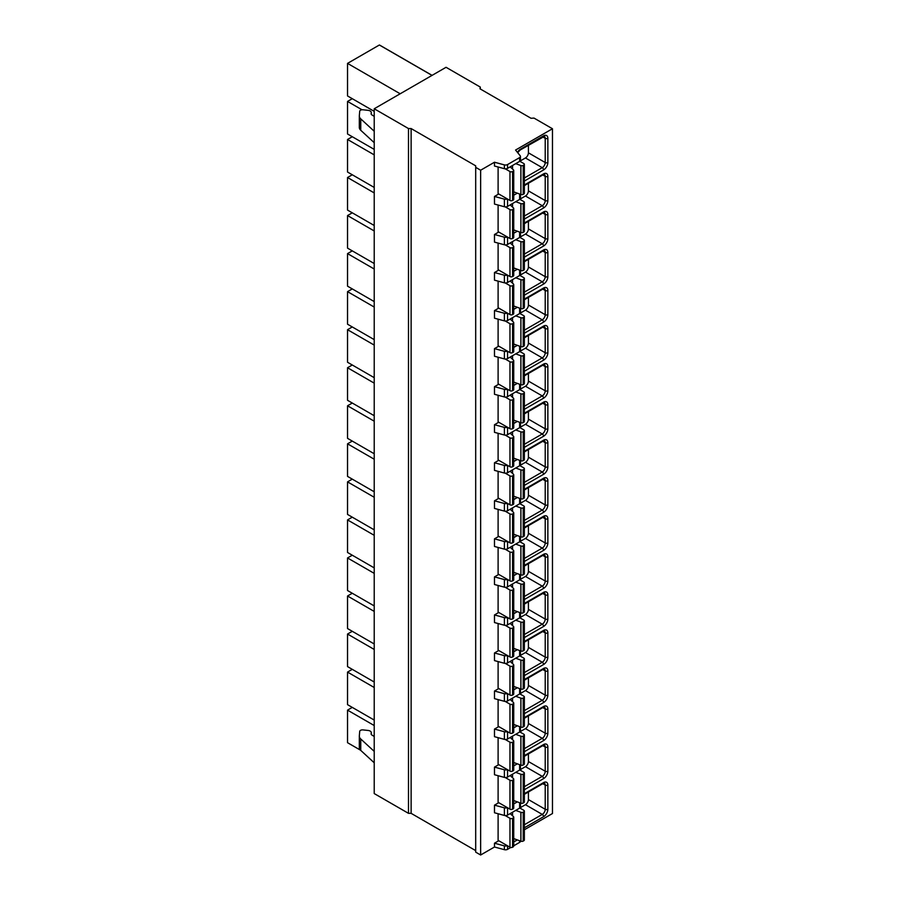 <?xml version="1.0" encoding="UTF-8"?>
<svg xmlns="http://www.w3.org/2000/svg" width="900" height="900" viewBox="0 0 900 900"><rect width="100%" height="100%" fill="white"/><g stroke="black" fill="none" stroke-linecap="round" stroke-linejoin="round"><path stroke-width="1.35" d="M480.308 88.987L480.308 87.086L446.051 67.297L374.22 108.765L374.22 793.564L408.488 813.341L411.12 813.341L475.695 850.624M374.22 108.765L408.488 128.554L411.12 128.554L475.695 165.836L475.695 852.143L480.645 855L494.483 847.012L504.394 849.679A2.801 1.609 0 0 0 507.544 849.352L510.795 847.485M513.731 845.786L519.626 842.377A2.801 1.609 0 0 0 520.447 841.241L520.447 841.061M524.351 829.766L552.465 813.533L552.465 128.745L534.015 118.091L531.045 118.282L479.981 88.796L480.308 87.086M494.483 847.012L494.483 843.21L498.757 840.735M480.645 855L480.645 170.213L494.483 162.225L504.394 164.891A2.801 1.609 0 0 0 507.544 164.565L519.626 157.59A2.801 1.609 0 0 0 520.447 156.454A2.801 1.609 0 0 0 520.189 155.768L515.565 150.041L552.465 128.745M520.447 156.454L520.447 160.256A2.801 1.609 0 0 1 519.626 161.393L507.544 168.368A2.801 1.609 0 0 1 504.394 168.694L494.483 166.028L494.483 162.225M520.447 764.966L520.447 768.96A2.801 1.609 0 0 1 519.626 770.096L507.544 777.071A2.801 1.609 0 0 1 504.394 777.398L494.483 774.731L494.483 767.115L498.757 764.651M520.447 726.93L520.447 730.913A2.801 1.609 0 0 1 519.626 732.06L507.544 739.035A2.801 1.609 0 0 1 504.394 739.35L494.483 736.684L494.483 729.079L498.757 726.604M520.447 688.883L520.447 692.865A2.801 1.609 0 0 1 519.626 694.012L507.544 700.988A2.801 1.609 0 0 1 504.394 701.303L494.483 698.636L494.483 691.031L498.757 688.556M520.447 650.835L520.447 654.829A2.801 1.609 0 0 1 519.626 655.965L507.544 662.94A2.801 1.609 0 0 1 504.394 663.266L494.483 660.6L494.483 652.984L498.757 650.509M520.447 612.799L520.447 616.781A2.801 1.609 0 0 1 519.626 617.918L507.544 624.904A2.801 1.609 0 0 1 504.394 625.219L494.483 622.553L494.483 614.947L498.757 612.472M520.447 574.751L520.447 578.734A2.801 1.609 0 0 1 519.626 579.881L507.544 586.856A2.801 1.609 0 0 1 504.394 587.171L494.483 584.505L494.483 576.9L498.757 574.425M520.447 536.704L520.447 540.697A2.801 1.609 0 0 1 519.626 541.834L507.544 548.809A2.801 1.609 0 0 1 504.394 549.135L494.483 546.469L494.483 538.852L498.757 536.377M520.447 498.668L520.447 502.65A2.801 1.609 0 0 1 519.626 503.786L507.544 510.761A2.801 1.609 0 0 1 504.394 511.088L494.483 508.421L494.483 500.816L498.757 498.341M520.447 460.62L520.447 464.603A2.801 1.609 0 0 1 519.626 465.75L507.544 472.725A2.801 1.609 0 0 1 504.394 473.04L494.483 470.374L494.483 462.769L498.757 460.294M520.447 422.572L520.447 426.566A2.801 1.609 0 0 1 519.626 427.702L507.544 434.678A2.801 1.609 0 0 1 504.394 435.004L494.483 432.338L494.483 424.721L498.757 422.246M520.447 384.536L520.447 388.519A2.801 1.609 0 0 1 519.626 389.655L507.544 396.63A2.801 1.609 0 0 1 504.394 396.956L494.483 394.29L494.483 386.674L498.757 384.21M520.447 346.489L520.447 350.471A2.801 1.609 0 0 1 519.626 351.619L507.544 358.594A2.801 1.609 0 0 1 504.394 358.909L494.483 356.243L494.483 348.637L498.757 346.162M520.447 308.441L520.447 312.435A2.801 1.609 0 0 1 519.626 313.571L507.544 320.546A2.801 1.609 0 0 1 504.394 320.873L494.483 318.195L494.483 310.59L498.757 308.115M520.447 270.394L520.447 274.387A2.801 1.609 0 0 1 519.626 275.524L507.544 282.499A2.801 1.609 0 0 1 504.394 282.825L494.483 280.159L494.483 272.543L498.757 270.079M520.447 232.357L520.447 236.34A2.801 1.609 0 0 1 519.626 237.487L507.544 244.463A2.801 1.609 0 0 1 504.394 244.778L494.483 242.111L494.483 234.506L498.757 232.031M520.447 194.31L520.447 198.304A2.801 1.609 0 0 1 519.626 199.44L507.544 206.415A2.801 1.609 0 0 1 504.394 206.741L494.483 204.064L494.483 196.459L498.757 193.984M505.271 168.84L509.963 171.54L509.963 200.453L498.105 193.601L498.105 166.995M505.271 206.876L509.963 209.588L509.963 238.5L498.105 231.649L498.105 205.042M505.271 244.924L509.963 247.624L509.963 276.548L498.105 269.696L498.105 243.09M505.271 282.971L509.963 285.671L509.963 314.584L498.105 307.744L498.105 281.137M505.271 321.007L509.963 323.719L509.963 352.631L498.105 345.78L498.105 319.174M505.271 359.055L509.963 361.755L509.963 390.679L498.105 383.827L498.105 357.221M505.271 397.103L509.963 399.803L509.963 428.715L498.105 421.875L498.105 395.269M505.271 435.139L509.963 437.85L509.963 466.762L498.105 459.911L498.105 433.305M505.271 473.186L509.963 475.897L509.963 504.81L498.105 497.959L498.105 471.353M505.271 511.234L509.963 513.934L509.963 542.846L498.105 536.006L498.105 509.4M505.271 549.27L509.963 551.981L509.963 580.894L498.105 574.043L498.105 547.436M505.271 587.317L509.963 590.029L509.963 618.941L498.105 612.09L498.105 585.484M505.271 625.365L509.963 628.065L509.963 656.977L498.105 650.137L498.105 623.531M505.271 663.401L509.963 666.113L509.963 695.025L498.105 688.174L498.105 661.567M505.271 701.449L509.963 704.16L509.963 733.072L498.105 726.221L498.105 699.615M505.271 739.496L509.963 742.196L509.963 771.109L498.105 764.269L498.105 737.663M505.271 777.533L509.963 780.244L509.963 809.156L498.105 802.305L498.105 775.699M520.447 803.014L520.447 806.996A2.801 1.609 0 0 1 519.626 808.144L507.544 815.119A2.801 1.609 0 0 1 504.394 815.434L494.483 812.768L494.483 805.163L498.757 802.688M505.271 815.58L509.963 818.291L509.963 847.204L498.105 840.352L498.105 813.746M494.483 196.459L504.394 199.125A2.801 1.609 0 0 0 507.319 198.922M494.483 234.506L504.394 237.172A2.801 1.609 0 0 0 507.319 236.97M494.483 272.543L504.394 275.22A2.801 1.609 0 0 0 507.319 275.017M494.483 310.59L504.394 313.256A2.801 1.609 0 0 0 507.319 313.054M494.483 348.637L504.394 351.304A2.801 1.609 0 0 0 507.319 351.101M494.483 386.674L504.394 389.351A2.801 1.609 0 0 0 507.319 389.149M494.483 424.721L504.394 427.387A2.801 1.609 0 0 0 507.319 427.185M494.483 462.769L504.394 465.435A2.801 1.609 0 0 0 507.319 465.233M494.483 500.816L504.394 503.483A2.801 1.609 0 0 0 507.319 503.28M494.483 538.852L504.394 541.519A2.801 1.609 0 0 0 507.319 541.316M494.483 576.9L504.394 579.566A2.801 1.609 0 0 0 507.319 579.364M494.483 614.947L504.394 617.614A2.801 1.609 0 0 0 507.319 617.411M494.483 652.984L504.394 655.65A2.801 1.609 0 0 0 507.319 655.447M494.483 691.031L504.394 693.697A2.801 1.609 0 0 0 507.319 693.495M494.483 729.079L504.394 731.745A2.801 1.609 0 0 0 507.319 731.543M494.483 767.115L504.394 769.781A2.801 1.609 0 0 0 507.319 769.59M494.483 805.163L504.394 807.829A2.801 1.609 0 0 0 507.319 807.626M494.483 843.21L504.394 845.876A2.801 1.609 0 0 0 507.319 845.674M475.695 167.355L480.645 170.213M513.731 195.232L517.32 193.162M513.731 233.28L517.32 231.21M513.731 271.316L517.32 269.246M513.731 309.364L517.32 307.294M513.731 347.411L517.32 345.341M513.731 385.447L517.32 383.377M513.731 423.495L517.32 421.425M513.731 461.543L517.32 459.473M513.731 499.59L517.32 497.509M513.731 537.626L517.32 535.556M513.731 575.674L517.32 573.604M513.731 613.721L517.32 611.651M513.731 651.758L517.32 649.688M513.731 689.805L517.32 687.735M513.731 727.852L517.32 725.783M513.731 765.889L517.32 763.819M513.731 803.936L517.32 801.866M513.731 841.984L517.32 839.914M411.12 813.341L411.12 128.554M408.488 813.341L408.488 128.554M515.711 163.654L520.898 165.566A1.867 1.08 0 0 0 523.215 165.409L523.8 165.071A1.867 1.08 0 0 0 524.351 164.317A1.867 1.08 0 0 0 523.8 163.553L519.84 161.257M509.963 171.54A1.867 1.08 0 0 0 512.595 171.54L513.191 171.203A1.867 1.08 0 0 0 513.731 170.438A1.867 1.08 0 0 0 513.439 169.864L510.142 166.871M509.963 200.453A1.867 1.08 0 0 0 512.595 200.453L513.191 200.115A1.867 1.08 0 0 0 513.731 199.35L513.731 170.438M513.731 191.846L520.898 194.479A1.867 1.08 0 0 0 523.215 194.333L523.8 193.984A1.867 1.08 0 0 0 524.351 193.23L524.351 164.317M520.065 161.066L525.454 157.961A4.196 2.419 120 0 0 528.413 152.82L528.413 145.237M515.711 201.701L520.898 203.602A1.867 1.08 0 0 0 523.215 203.456L523.8 203.119A1.867 1.08 0 0 0 524.351 202.354A1.867 1.08 0 0 0 523.8 201.6L519.84 199.305M509.963 209.588A1.867 1.08 0 0 0 512.595 209.588L513.191 209.239A1.867 1.08 0 0 0 513.731 208.485A1.867 1.08 0 0 0 513.439 207.9L510.142 204.919M509.963 238.5A1.867 1.08 0 0 0 512.595 238.5L513.191 238.162A1.867 1.08 0 0 0 513.731 237.398L513.731 208.485M513.731 229.894L520.898 232.515A1.867 1.08 0 0 0 523.215 232.369L523.8 232.031A1.867 1.08 0 0 0 524.351 231.266L524.351 202.354M520.065 199.114L525.454 196.009A4.196 2.419 120 0 0 528.413 190.868L528.413 183.285M515.711 239.749L520.898 241.65A1.867 1.08 0 0 0 523.215 241.504L523.8 241.166A1.867 1.08 0 0 0 524.351 240.401A1.867 1.08 0 0 0 523.8 239.636L519.84 237.352M509.963 247.624A1.867 1.08 0 0 0 512.595 247.624L513.191 247.286A1.867 1.08 0 0 0 513.731 246.532A1.867 1.08 0 0 0 513.439 245.947L510.142 242.955M509.963 276.548A1.867 1.08 0 0 0 512.595 276.548L513.191 276.199A1.867 1.08 0 0 0 513.731 275.445L513.731 246.532M513.731 267.93L520.898 270.562A1.867 1.08 0 0 0 523.215 270.416L523.8 270.079A1.867 1.08 0 0 0 524.351 269.314L524.351 240.401M520.065 237.15L525.454 234.045A4.196 2.419 120 0 0 528.413 228.915L528.413 221.321M515.711 277.785L520.898 279.697A1.867 1.08 0 0 0 523.215 279.551L523.8 279.202A1.867 1.08 0 0 0 524.351 278.449A1.867 1.08 0 0 0 523.8 277.684L519.84 275.389M509.963 285.671A1.867 1.08 0 0 0 512.595 285.671L513.191 285.334A1.867 1.08 0 0 0 513.731 284.569A1.867 1.08 0 0 0 513.439 283.995L510.142 281.002M509.963 314.584A1.867 1.08 0 0 0 512.595 314.584L513.191 314.246A1.867 1.08 0 0 0 513.731 313.481L513.731 284.569M513.731 305.978L520.898 308.61A1.867 1.08 0 0 0 523.215 308.464L523.8 308.115A1.867 1.08 0 0 0 524.351 307.361L524.351 278.449M520.065 275.197L525.454 272.093A4.196 2.419 120 0 0 528.413 266.951L528.413 259.369M515.711 315.832L520.898 317.734A1.867 1.08 0 0 0 523.215 317.588L523.8 317.25A1.867 1.08 0 0 0 524.351 316.485A1.867 1.08 0 0 0 523.8 315.731L519.84 313.436M509.963 323.719A1.867 1.08 0 0 0 512.595 323.719L513.191 323.381A1.867 1.08 0 0 0 513.731 322.616A1.867 1.08 0 0 0 513.439 322.043L510.142 319.05M509.963 352.631A1.867 1.08 0 0 0 512.595 352.631L513.191 352.294A1.867 1.08 0 0 0 513.731 351.529L513.731 322.616M513.731 344.025L520.898 346.646A1.867 1.08 0 0 0 523.215 346.5L523.8 346.162A1.867 1.08 0 0 0 524.351 345.397L524.351 316.485M520.065 313.245L525.454 310.14A4.196 2.419 120 0 0 528.413 304.999L528.413 297.416M515.711 353.88L520.898 355.781A1.867 1.08 0 0 0 523.215 355.635L523.8 355.298A1.867 1.08 0 0 0 524.351 354.532A1.867 1.08 0 0 0 523.8 353.767L519.84 351.484M509.963 361.755A1.867 1.08 0 0 0 512.595 361.755L513.191 361.418A1.867 1.08 0 0 0 513.731 360.664A1.867 1.08 0 0 0 513.439 360.079L510.142 357.086M509.963 390.679A1.867 1.08 0 0 0 512.595 390.679L513.191 390.33A1.867 1.08 0 0 0 513.731 389.576L513.731 360.664M513.731 382.061L520.898 384.694A1.867 1.08 0 0 0 523.215 384.548L523.8 384.21A1.867 1.08 0 0 0 524.351 383.445L524.351 354.532M520.065 351.281L525.454 348.176A4.196 2.419 120 0 0 528.413 343.046L528.413 335.452M515.711 391.916L520.898 393.829A1.867 1.08 0 0 0 523.215 393.683L523.8 393.334A1.867 1.08 0 0 0 524.351 392.58A1.867 1.08 0 0 0 523.8 391.815L519.84 389.531M509.963 399.803A1.867 1.08 0 0 0 512.595 399.803L513.191 399.465A1.867 1.08 0 0 0 513.731 398.7A1.867 1.08 0 0 0 513.439 398.126L510.142 395.134M509.963 428.715A1.867 1.08 0 0 0 512.595 428.715L513.191 428.377A1.867 1.08 0 0 0 513.731 427.613L513.731 398.7M513.731 420.109L520.898 422.741A1.867 1.08 0 0 0 523.215 422.595L523.8 422.246A1.867 1.08 0 0 0 524.351 421.493L524.351 392.58M520.065 389.329L525.454 386.224A4.196 2.419 120 0 0 528.413 381.082L528.413 373.5M515.711 429.964L520.898 431.865A1.867 1.08 0 0 0 523.215 431.719L523.8 431.381A1.867 1.08 0 0 0 524.351 430.616A1.867 1.08 0 0 0 523.8 429.863L519.84 427.567M509.963 437.85A1.867 1.08 0 0 0 512.595 437.85L513.191 437.512A1.867 1.08 0 0 0 513.731 436.748A1.867 1.08 0 0 0 513.439 436.174L510.142 433.181M509.963 466.762A1.867 1.08 0 0 0 512.595 466.762L513.191 466.425A1.867 1.08 0 0 0 513.731 465.66L513.731 436.748M513.731 458.156L520.898 460.777A1.867 1.08 0 0 0 523.215 460.631L523.8 460.294A1.867 1.08 0 0 0 524.351 459.529L524.351 430.616M520.065 427.376L525.454 424.271A4.196 2.419 120 0 0 528.413 419.13L528.413 411.548M515.711 468.011L520.898 469.912A1.867 1.08 0 0 0 523.215 469.766L523.8 469.429A1.867 1.08 0 0 0 524.351 468.664A1.867 1.08 0 0 0 523.8 467.899L519.84 465.615M509.963 475.897A1.867 1.08 0 0 0 512.595 475.897L513.191 475.549A1.867 1.08 0 0 0 513.731 474.795A1.867 1.08 0 0 0 513.439 474.21L510.142 471.218M509.963 504.81A1.867 1.08 0 0 0 512.595 504.81L513.191 504.461A1.867 1.08 0 0 0 513.731 503.707L513.731 474.795M513.731 496.192L520.898 498.825A1.867 1.08 0 0 0 523.215 498.679L523.8 498.341A1.867 1.08 0 0 0 524.351 497.576L524.351 468.664M520.065 465.412L525.454 462.308A4.196 2.419 120 0 0 528.413 457.178L528.413 449.584M515.711 506.048L520.898 507.96A1.867 1.08 0 0 0 523.215 507.814L523.8 507.465A1.867 1.08 0 0 0 524.351 506.711A1.867 1.08 0 0 0 523.8 505.946L519.84 503.662M509.963 513.934A1.867 1.08 0 0 0 512.595 513.934L513.191 513.596A1.867 1.08 0 0 0 513.731 512.831A1.867 1.08 0 0 0 513.439 512.257L510.142 509.265M509.963 542.846A1.867 1.08 0 0 0 512.595 542.846L513.191 542.509A1.867 1.08 0 0 0 513.731 541.744L513.731 512.831M513.731 534.24L520.898 536.873A1.867 1.08 0 0 0 523.215 536.726L523.8 536.377A1.867 1.08 0 0 0 524.351 535.624L524.351 506.711M520.065 503.46L525.454 500.355A4.196 2.419 120 0 0 528.413 495.214L528.413 487.631M515.711 544.095L520.898 545.996A1.867 1.08 0 0 0 523.215 545.85L523.8 545.512A1.867 1.08 0 0 0 524.351 544.748A1.867 1.08 0 0 0 523.8 543.994L519.84 541.699M509.963 551.981A1.867 1.08 0 0 0 512.595 551.981L513.191 551.644A1.867 1.08 0 0 0 513.731 550.879A1.867 1.08 0 0 0 513.439 550.305L510.142 547.312M509.963 580.894A1.867 1.08 0 0 0 512.595 580.894L513.191 580.556A1.867 1.08 0 0 0 513.731 579.791L513.731 550.879M513.731 572.288L520.898 574.909A1.867 1.08 0 0 0 523.215 574.762L523.8 574.425A1.867 1.08 0 0 0 524.351 573.66L524.351 544.748M520.065 541.507L525.454 538.403A4.196 2.419 120 0 0 528.413 533.261L528.413 525.679M515.711 582.143L520.898 584.044A1.867 1.08 0 0 0 523.215 583.898L523.8 583.56A1.867 1.08 0 0 0 524.351 582.795A1.867 1.08 0 0 0 523.8 582.03L519.84 579.746M509.963 590.029A1.867 1.08 0 0 0 512.595 590.029L513.191 589.68A1.867 1.08 0 0 0 513.731 588.926A1.867 1.08 0 0 0 513.439 588.341L510.142 585.349M509.963 618.941A1.867 1.08 0 0 0 512.595 618.941L513.191 618.592A1.867 1.08 0 0 0 513.731 617.839L513.731 588.926M513.731 610.324L520.898 612.956A1.867 1.08 0 0 0 523.215 612.81L523.8 612.472A1.867 1.08 0 0 0 524.351 611.707L524.351 582.795M520.065 579.555L525.454 576.439A4.196 2.419 120 0 0 528.413 571.309L528.413 563.715M515.711 620.19L520.898 622.091A1.867 1.08 0 0 0 523.215 621.945L523.8 621.596A1.867 1.08 0 0 0 524.351 620.842A1.867 1.08 0 0 0 523.8 620.077L519.84 617.794M509.963 628.065A1.867 1.08 0 0 0 512.595 628.065L513.191 627.727A1.867 1.08 0 0 0 513.731 626.962A1.867 1.08 0 0 0 513.439 626.389L510.142 623.396M509.963 656.977A1.867 1.08 0 0 0 512.595 656.977L513.191 656.64A1.867 1.08 0 0 0 513.731 655.875L513.731 626.962M513.731 648.371L520.898 651.004A1.867 1.08 0 0 0 523.215 650.857L523.8 650.509A1.867 1.08 0 0 0 524.351 649.755L524.351 620.842M520.065 617.591L525.454 614.486A4.196 2.419 120 0 0 528.413 609.356L528.413 601.762M515.711 658.226L520.898 660.127A1.867 1.08 0 0 0 523.215 659.981L523.8 659.644A1.867 1.08 0 0 0 524.351 658.879A1.867 1.08 0 0 0 523.8 658.125L519.84 655.83M509.963 666.113A1.867 1.08 0 0 0 512.595 666.113L513.191 665.775A1.867 1.08 0 0 0 513.731 665.01A1.867 1.08 0 0 0 513.439 664.436L510.142 661.444M509.963 695.025A1.867 1.08 0 0 0 512.595 695.025L513.191 694.688A1.867 1.08 0 0 0 513.731 693.923L513.731 665.01M513.731 686.419L520.898 689.051A1.867 1.08 0 0 0 523.215 688.894L523.8 688.556A1.867 1.08 0 0 0 524.351 687.803L524.351 658.879M520.065 655.639L525.454 652.534A4.196 2.419 120 0 0 528.413 647.393L528.413 639.81M515.711 696.274L520.898 698.175A1.867 1.08 0 0 0 523.215 698.029L523.8 697.691A1.867 1.08 0 0 0 524.351 696.926A1.867 1.08 0 0 0 523.8 696.161L519.84 693.877M509.963 704.16A1.867 1.08 0 0 0 512.595 704.16L513.191 703.811A1.867 1.08 0 0 0 513.731 703.058A1.867 1.08 0 0 0 513.439 702.472L510.142 699.48M509.963 733.072A1.867 1.08 0 0 0 512.595 733.072L513.191 732.724A1.867 1.08 0 0 0 513.731 731.97L513.731 703.058M513.731 724.455L520.898 727.087A1.867 1.08 0 0 0 523.215 726.941L523.8 726.604A1.867 1.08 0 0 0 524.351 725.839L524.351 696.926M520.065 693.686L525.454 690.57A4.196 2.419 120 0 0 528.413 685.44L528.413 677.846M515.711 734.321L520.898 736.222A1.867 1.08 0 0 0 523.215 736.076L523.8 735.727A1.867 1.08 0 0 0 524.351 734.974A1.867 1.08 0 0 0 523.8 734.209L519.84 731.925M509.963 742.196A1.867 1.08 0 0 0 512.595 742.196L513.191 741.859A1.867 1.08 0 0 0 513.731 741.094A1.867 1.08 0 0 0 513.439 740.52L510.142 737.528M509.963 771.109A1.867 1.08 0 0 0 512.595 771.109L513.191 770.771A1.867 1.08 0 0 0 513.731 770.006L513.731 741.094M513.731 762.502L520.898 765.135A1.867 1.08 0 0 0 523.215 764.989L523.8 764.651A1.867 1.08 0 0 0 524.351 763.886L524.351 734.974M520.065 731.722L525.454 728.617A4.196 2.419 120 0 0 528.413 723.488L528.413 715.894M515.711 772.357L520.898 774.259A1.867 1.08 0 0 0 523.215 774.113L523.8 773.775A1.867 1.08 0 0 0 524.351 773.01A1.867 1.08 0 0 0 523.8 772.256L519.84 769.961M509.963 780.244A1.867 1.08 0 0 0 512.595 780.244L513.191 779.906A1.867 1.08 0 0 0 513.731 779.141A1.867 1.08 0 0 0 513.439 778.567L510.142 775.575M509.963 809.156A1.867 1.08 0 0 0 512.595 809.156L513.191 808.819A1.867 1.08 0 0 0 513.731 808.054L513.731 779.141M513.731 800.55L520.898 803.183A1.867 1.08 0 0 0 523.215 803.025L523.8 802.688A1.867 1.08 0 0 0 524.351 801.934L524.351 773.01M520.065 769.77L525.454 766.665A4.196 2.419 120 0 0 528.413 761.524L528.413 753.941M515.711 810.405L520.898 812.306A1.867 1.08 0 0 0 523.215 812.16L523.8 811.822A1.867 1.08 0 0 0 524.351 811.058A1.867 1.08 0 0 0 523.8 810.304L519.84 808.009M509.963 818.291A1.867 1.08 0 0 0 512.595 818.291L513.191 817.942A1.867 1.08 0 0 0 513.731 817.189A1.867 1.08 0 0 0 513.439 816.604L510.142 813.611M509.963 847.204A1.867 1.08 0 0 0 512.595 847.204L513.191 846.855A1.867 1.08 0 0 0 513.731 846.101L513.731 817.189M513.731 838.586L520.898 841.219A1.867 1.08 0 0 0 523.215 841.072L523.8 840.735A1.867 1.08 0 0 0 524.351 839.97L524.351 811.058M520.065 807.817L525.454 804.701A4.196 2.419 120 0 0 528.413 799.571L528.413 791.989M360.562 750.217L347.535 742.691L347.535 710.134L374.22 725.535M374.22 687.499L347.535 672.086L347.535 704.655L374.22 720.056M374.22 649.451L347.535 634.039L347.535 666.607L374.22 682.02M374.22 611.404L347.535 596.002L347.535 628.56L374.22 643.972M374.22 573.368L347.535 557.955L347.535 590.524L374.22 605.925M374.22 535.32L347.535 519.908L347.535 552.476L374.22 567.889M374.22 497.272L347.535 481.871L347.535 514.429L374.22 529.841M374.22 459.225L347.535 443.824L347.535 476.392L374.22 491.794M374.22 421.189L347.535 405.776L347.535 438.345L374.22 453.757M374.22 383.141L347.535 367.74L347.535 400.298L374.22 415.71M374.22 345.094L347.535 329.692L347.535 362.261L374.22 377.662M374.22 307.058L347.535 291.645L347.535 324.214L374.22 339.615M374.22 269.01L347.535 253.609L347.535 286.166L374.22 301.579M374.22 230.963L347.535 215.561L347.535 248.13L374.22 263.531M374.22 192.926L347.535 177.514L347.535 210.083L374.22 225.484M374.22 154.879L347.535 139.466L347.535 172.035L374.22 187.447M362.025 109.789L347.535 101.43L347.535 133.987L374.22 149.4M400.185 93.78L347.535 63.383L347.535 95.951L374.22 111.353M347.535 710.134L352.282 707.389M347.535 672.086L352.282 669.352M347.535 634.039L352.282 631.305M347.535 596.002L352.282 593.258M347.535 557.955L352.282 555.21M347.535 519.908L352.282 517.174M347.535 481.871L352.282 479.126M347.535 443.824L352.282 441.079M347.535 405.776L352.282 403.043M347.535 367.74L352.282 364.995M347.535 329.692L352.282 326.947M347.535 291.645L352.282 288.911M347.535 253.609L352.282 250.864M347.535 215.561L352.282 212.816M347.535 177.514L352.282 174.78M347.535 139.466L352.282 136.733M347.535 101.43L352.282 98.685M347.535 63.383L379.373 45L432.022 75.397M379.373 45A26.561 15.334 -60 0 1 380.25 45.439L432.079 75.364M374.22 116.347L371.891 114.919A2.801 1.609 180 0 1 371.137 113.816A2.801 1.609 180 0 1 371.149 113.692L371.272 112.725A3.915 2.261 0 0 0 371.284 112.556A3.915 2.261 0 0 0 368.077 110.34L363.015 109.789A2.801 1.609 0 0 0 359.707 111.308L359.336 115.751A9.315 5.378 0 0 0 359.325 116.01A9.315 5.378 0 0 0 360.754 118.879L374.22 131.254M359.336 127.17A9.315 5.378 0 0 0 359.325 127.429A9.315 5.378 0 0 0 360.754 130.286L374.22 142.672M374.22 762.784L360.754 750.398A9.315 5.378 180 0 1 359.325 747.54A9.315 5.378 180 0 1 359.336 747.281M374.22 751.376L360.754 738.99A9.315 5.378 180 0 1 359.325 736.133A9.315 5.378 180 0 1 359.336 735.874L359.707 731.419A2.801 1.609 180 0 1 363.015 729.911L368.077 730.451A3.915 2.261 180 0 1 371.284 732.679A3.915 2.261 180 0 1 371.272 732.836L371.149 733.815A2.801 1.609 0 0 0 371.137 733.928A2.801 1.609 0 0 0 371.891 735.03L374.22 736.47M517.466 152.393A6.053 3.499 -60 0 1 520.504 149.175L543.566 135.855A6.053 3.499 -60 0 1 547.852 138.33L547.852 162.529A6.053 3.499 -60 0 1 543.566 169.942L524.351 181.046M524.351 184.995L543.566 173.903A6.053 3.499 -60 0 1 547.852 176.377L547.852 200.565A6.053 3.499 -60 0 1 543.566 207.99L524.351 219.083M524.351 223.042L543.566 211.939A6.053 3.499 -60 0 1 547.852 214.414L547.852 238.612A6.053 3.499 -60 0 1 543.566 246.026L524.351 257.13M524.351 261.09L543.566 249.986A6.053 3.499 -60 0 1 547.852 252.461L547.852 276.66A6.053 3.499 -60 0 1 543.566 284.074L524.351 295.178M524.351 299.126L543.566 288.034A6.053 3.499 -60 0 1 547.852 290.509L547.852 314.696A6.053 3.499 -60 0 1 543.566 322.121L524.351 333.214M524.351 337.174L543.566 326.081A6.053 3.499 -60 0 1 547.852 328.545L547.852 352.744A6.053 3.499 -60 0 1 543.566 360.169L524.351 371.261M524.351 375.221L543.566 364.118A6.053 3.499 -60 0 1 547.852 366.593L547.852 390.791A6.053 3.499 -60 0 1 543.566 398.205L524.351 409.309M524.351 413.257L543.566 402.165A6.053 3.499 -60 0 1 547.852 404.64L547.852 428.827A6.053 3.499 -60 0 1 543.566 436.252L524.351 447.345M524.351 451.305L543.566 440.213A6.053 3.499 -60 0 1 547.852 442.676L547.852 466.875A6.053 3.499 -60 0 1 543.566 474.3L524.351 485.392M524.351 489.353L543.566 478.249A6.053 3.499 -60 0 1 547.852 480.724L547.852 504.923A6.053 3.499 -60 0 1 543.566 512.336L524.351 523.44M524.351 527.389L543.566 516.296A6.053 3.499 -60 0 1 547.852 518.771L547.852 542.959A6.053 3.499 -60 0 1 543.566 550.384L524.351 561.476M524.351 565.436L543.566 554.344A6.053 3.499 -60 0 1 547.852 556.808L547.852 581.006A6.053 3.499 -60 0 1 543.566 588.431L524.351 599.524M524.351 603.484L543.566 592.38A6.053 3.499 -60 0 1 547.852 594.855L547.852 619.054A6.053 3.499 -60 0 1 543.566 626.467L524.351 637.571M524.351 641.52L543.566 630.428A6.053 3.499 -60 0 1 547.852 632.903L547.852 657.101A6.053 3.499 -60 0 1 543.566 664.515L524.351 675.607M524.351 679.567L543.566 668.475A6.053 3.499 -60 0 1 547.852 670.939L547.852 695.137A6.053 3.499 -60 0 1 543.566 702.562L524.351 713.655M524.351 717.615L543.566 706.511A6.053 3.499 -60 0 1 547.852 708.986L547.852 733.185A6.053 3.499 -60 0 1 543.566 740.599L524.351 751.702M524.351 755.651L543.566 744.559A6.053 3.499 -60 0 1 547.852 747.034L547.852 771.232A6.053 3.499 -60 0 1 543.566 778.646L524.351 789.739M524.351 793.699L543.566 782.606A6.053 3.499 -60 0 1 547.852 785.081L547.852 809.269A6.053 3.499 -60 0 1 543.566 816.694L524.351 827.786M504.394 168.694L504.394 164.891M504.394 206.741L504.394 199.125M504.394 244.778L504.394 237.172M504.394 282.825L504.394 275.22M504.394 320.873L504.394 313.256M504.394 358.909L504.394 351.304M504.394 396.956L504.394 389.351M504.394 435.004L504.394 427.387M504.394 473.04L504.394 465.435M504.394 511.088L504.394 503.483M504.394 549.135L504.394 541.519M504.394 587.171L504.394 579.566M504.394 625.219L504.394 617.614M504.394 663.266L504.394 655.65M504.394 701.303L504.394 693.697M504.394 739.35L504.394 731.745M504.394 777.398L504.394 769.781M504.394 815.434L504.394 807.829M504.394 849.679L504.394 845.876M507.544 168.368L507.544 164.565M507.544 206.415L507.544 199.058M507.544 244.463L507.544 237.105M507.544 282.499L507.544 275.141M507.544 320.546L507.544 313.189M507.544 358.594L507.544 351.236M507.544 396.63L507.544 389.284M507.544 434.678L507.544 427.32M507.544 472.725L507.544 465.368M507.544 510.761L507.544 503.415M507.544 548.809L507.544 541.451M507.544 586.856L507.544 579.499M507.544 624.904L507.544 617.546M507.544 662.94L507.544 655.582M507.544 700.988L507.544 693.63M507.544 739.035L507.544 731.678M507.544 777.071L507.544 769.714M507.544 815.119L507.544 807.761M507.544 849.352L507.544 845.809M519.626 161.393L519.626 157.59M519.626 199.44L519.626 194.006M519.626 237.487L519.626 232.054M519.626 275.524L519.626 270.101M519.626 313.571L519.626 308.137M519.626 351.619L519.626 346.185M519.626 389.655L519.626 384.233M519.626 427.702L519.626 422.269M519.626 465.75L519.626 460.316M519.626 503.786L519.626 498.364M519.626 541.834L519.626 536.4M519.626 579.881L519.626 574.447M519.626 617.918L519.626 612.495M519.626 655.965L519.626 650.543M519.626 694.012L519.626 688.579M519.626 732.06L519.626 726.626M519.626 770.096L519.626 764.674M519.626 808.144L519.626 802.71M519.626 842.377L519.626 840.758M512.595 171.54L512.595 200.453M513.191 171.203L513.191 200.115M512.539 165.487L512.539 169.042M520.898 165.566L520.898 194.479M523.215 165.409L523.215 194.333M523.8 165.071L523.8 193.984M547.852 162.529A1.867 1.08 180 0 1 545.22 162.529A4.196 2.419 -60 0 1 542.25 167.659L524.351 177.998M543.566 169.942A1.867 1.08 -120 0 0 542.25 167.659L525.454 157.961M520.504 149.175A1.867 1.08 60 0 1 520.121 150.03L544.342 136.406A4.196 2.419 -60 0 1 545.22 138.33L545.22 162.529L528.413 152.82M543.566 135.855A1.867 1.08 60 0 1 543.184 136.71M547.852 138.33A1.867 1.08 180 0 1 545.22 138.33L542.801 136.935M512.595 209.588L512.595 238.5M513.191 209.239L513.191 238.162M512.539 203.535L512.539 207.09M520.898 203.602L520.898 232.515M523.215 203.456L523.215 232.369M523.8 203.119L523.8 232.031M547.852 200.565A1.867 1.08 180 0 1 545.22 200.565A4.196 2.419 -60 0 1 542.25 205.706L524.351 216.045M543.566 207.99A1.867 1.08 -120 0 0 542.25 205.706L525.454 196.009M543.566 173.903A1.867 1.08 60 0 1 543.184 174.757L544.342 174.454A4.196 2.419 -60 0 1 545.22 176.377L545.22 200.565L528.413 190.868M547.852 176.377A1.867 1.08 180 0 1 545.22 176.377L542.801 174.971M512.595 247.624L512.595 276.548M513.191 247.286L513.191 276.199M512.539 241.571L512.539 245.126M520.898 241.65L520.898 270.562M523.215 241.504L523.215 270.416M523.8 241.166L523.8 270.079M547.852 238.612A1.867 1.08 180 0 1 545.22 238.612A4.196 2.419 -60 0 1 542.25 243.754L524.351 254.081M543.566 246.026A1.867 1.08 -120 0 0 542.25 243.754L525.454 234.045M543.566 211.939A1.867 1.08 60 0 1 543.184 212.794L544.342 212.501A4.196 2.419 -60 0 1 545.22 214.414L545.22 238.612L528.413 228.915M547.852 214.414A1.867 1.08 180 0 1 545.22 214.414L542.801 213.019M512.595 285.671L512.595 314.584M513.191 285.334L513.191 314.246M512.539 279.619L512.539 283.174M520.898 279.697L520.898 308.61M523.215 279.551L523.215 308.464M523.8 279.202L523.8 308.115M547.852 276.66A1.867 1.08 180 0 1 545.22 276.66A4.196 2.419 -60 0 1 542.25 281.79L524.351 292.129M543.566 284.074A1.867 1.08 -120 0 0 542.25 281.79L525.454 272.093M543.566 249.986A1.867 1.08 60 0 1 543.184 250.841L544.342 250.537A4.196 2.419 -60 0 1 545.22 252.461L545.22 276.66L528.413 266.951M547.852 252.461A1.867 1.08 180 0 1 545.22 252.461L542.801 251.066M512.595 323.719L512.595 352.631M513.191 323.381L513.191 352.294M512.539 317.666L512.539 321.221M520.898 317.734L520.898 346.646M523.215 317.588L523.215 346.5M523.8 317.25L523.8 346.162M547.852 314.696A1.867 1.08 180 0 1 545.22 314.696A4.196 2.419 -60 0 1 542.25 319.838L524.351 330.176M543.566 322.121A1.867 1.08 -120 0 0 542.25 319.838L525.454 310.14M543.566 288.034A1.867 1.08 60 0 1 543.184 288.889L544.342 288.585A4.196 2.419 -60 0 1 545.22 290.509L545.22 314.696L528.413 304.999M547.852 290.509A1.867 1.08 180 0 1 545.22 290.509L542.801 289.103M512.595 361.755L512.595 390.679M513.191 361.418L513.191 390.33M512.539 355.702L512.539 359.269M520.898 355.781L520.898 384.694M523.215 355.635L523.215 384.548M523.8 355.298L523.8 384.21M547.852 352.744A1.867 1.08 180 0 1 545.22 352.744A4.196 2.419 -60 0 1 542.25 357.885L524.351 368.213M543.566 360.169A1.867 1.08 -120 0 0 542.25 357.885L525.454 348.176M543.566 326.081A1.867 1.08 60 0 1 543.184 326.925L544.342 326.632A4.196 2.419 -60 0 1 545.22 328.545L545.22 352.744L528.413 343.046M547.852 328.545A1.867 1.08 180 0 1 545.22 328.545L542.801 327.15M512.595 399.803L512.595 428.715M513.191 399.465L513.191 428.377M512.539 393.75L512.539 397.305M520.898 393.829L520.898 422.741M523.215 393.683L523.215 422.595M523.8 393.334L523.8 422.246M547.852 390.791A1.867 1.08 180 0 1 545.22 390.791A4.196 2.419 -60 0 1 542.25 395.921L524.351 406.26M543.566 398.205A1.867 1.08 -120 0 0 542.25 395.921L525.454 386.224M543.566 364.118A1.867 1.08 60 0 1 543.184 364.973L544.342 364.669A4.196 2.419 -60 0 1 545.22 366.593L545.22 390.791L528.413 381.082M547.852 366.593A1.867 1.08 180 0 1 545.22 366.593L542.801 365.197M512.595 437.85L512.595 466.762M513.191 437.512L513.191 466.425M512.539 431.798L512.539 435.353M520.898 431.865L520.898 460.777M523.215 431.719L523.215 460.631M523.8 431.381L523.8 460.294M547.852 428.827A1.867 1.08 180 0 1 545.22 428.827A4.196 2.419 -60 0 1 542.25 433.969L524.351 444.308M543.566 436.252A1.867 1.08 -120 0 0 542.25 433.969L525.454 424.271M543.566 402.165A1.867 1.08 60 0 1 543.184 403.02L544.342 402.716A4.196 2.419 -60 0 1 545.22 404.64L545.22 428.827L528.413 419.13M547.852 404.64A1.867 1.08 180 0 1 545.22 404.64L542.801 403.245M512.595 475.897L512.595 504.81M513.191 475.549L513.191 504.461M512.539 469.834L512.539 473.4M520.898 469.912L520.898 498.825M523.215 469.766L523.215 498.679M523.8 469.429L523.8 498.341M547.852 466.875A1.867 1.08 180 0 1 545.22 466.875A4.196 2.419 -60 0 1 542.25 472.016L524.351 482.344M543.566 474.3A1.867 1.08 -120 0 0 542.25 472.016L525.454 462.308M543.566 440.213A1.867 1.08 60 0 1 543.184 441.056L544.342 440.764A4.196 2.419 -60 0 1 545.22 442.676L545.22 466.875L528.413 457.178M547.852 442.676A1.867 1.08 180 0 1 545.22 442.676L542.801 441.281M512.595 513.934L512.595 542.846M513.191 513.596L513.191 542.509M512.539 507.881L512.539 511.436M520.898 507.96L520.898 536.873M523.215 507.814L523.215 536.726M523.8 507.465L523.8 536.377M547.852 504.923A1.867 1.08 180 0 1 545.22 504.923A4.196 2.419 -60 0 1 542.25 510.053L524.351 520.391M543.566 512.336A1.867 1.08 -120 0 0 542.25 510.053L525.454 500.355M543.566 478.249A1.867 1.08 60 0 1 543.184 479.104L544.342 478.8A4.196 2.419 -60 0 1 545.22 480.724L545.22 504.923L528.413 495.214M547.852 480.724A1.867 1.08 180 0 1 545.22 480.724L542.801 479.329M512.595 551.981L512.595 580.894M513.191 551.644L513.191 580.556M512.539 545.929L512.539 549.484M520.898 545.996L520.898 574.909M523.215 545.85L523.215 574.762M523.8 545.512L523.8 574.425M547.852 542.959A1.867 1.08 180 0 1 545.22 542.959A4.196 2.419 -60 0 1 542.25 548.1L524.351 558.439M543.566 550.384A1.867 1.08 -120 0 0 542.25 548.1L525.454 538.403M543.566 516.296A1.867 1.08 60 0 1 543.184 517.151L544.342 516.847A4.196 2.419 -60 0 1 545.22 518.771L545.22 542.959L528.413 533.261M547.852 518.771A1.867 1.08 180 0 1 545.22 518.771L542.801 517.376M512.595 590.029L512.595 618.941M513.191 589.68L513.191 618.592M512.539 583.965L512.539 587.531M520.898 584.044L520.898 612.956M523.215 583.898L523.215 612.81M523.8 583.56L523.8 612.472M547.852 581.006A1.867 1.08 180 0 1 545.22 581.006A4.196 2.419 -60 0 1 542.25 586.148L524.351 596.486M543.566 588.431A1.867 1.08 -120 0 0 542.25 586.148L525.454 576.439M543.566 554.344A1.867 1.08 60 0 1 543.184 555.188L544.342 554.895A4.196 2.419 -60 0 1 545.22 556.808L545.22 581.006L528.413 571.309M547.852 556.808A1.867 1.08 180 0 1 545.22 556.808L542.801 555.413M512.595 628.065L512.595 656.977M513.191 627.727L513.191 656.64M512.539 622.012L512.539 625.567M520.898 622.091L520.898 651.004M523.215 621.945L523.215 650.857M523.8 621.596L523.8 650.509M547.852 619.054A1.867 1.08 180 0 1 545.22 619.054A4.196 2.419 -60 0 1 542.25 624.184L524.351 634.523M543.566 626.467A1.867 1.08 -120 0 0 542.25 624.184L525.454 614.486M543.566 592.38A1.867 1.08 60 0 1 543.184 593.235L544.342 592.931A4.196 2.419 -60 0 1 545.22 594.855L545.22 619.054L528.413 609.356M547.852 594.855A1.867 1.08 180 0 1 545.22 594.855L542.801 593.46M512.595 666.113L512.595 695.025M513.191 665.775L513.191 694.688M512.539 660.06L512.539 663.615M520.898 660.127L520.898 689.051M523.215 659.981L523.215 688.894M523.8 659.644L523.8 688.556M547.852 657.101A1.867 1.08 180 0 1 545.22 657.101A4.196 2.419 -60 0 1 542.25 662.231L524.351 672.57M543.566 664.515A1.867 1.08 -120 0 0 542.25 662.231L525.454 652.534M543.566 630.428A1.867 1.08 60 0 1 543.184 631.283L544.342 630.979A4.196 2.419 -60 0 1 545.22 632.903L545.22 657.101L528.413 647.393M547.852 632.903A1.867 1.08 180 0 1 545.22 632.903L542.801 631.508M512.595 704.16L512.595 733.072M513.191 703.811L513.191 732.724M512.539 698.096L512.539 701.663M520.898 698.175L520.898 727.087M523.215 698.029L523.215 726.941M523.8 697.691L523.8 726.604M547.852 695.137A1.867 1.08 180 0 1 545.22 695.137A4.196 2.419 -60 0 1 542.25 700.279L524.351 710.617M543.566 702.562A1.867 1.08 -120 0 0 542.25 700.279L525.454 690.57M543.566 668.475A1.867 1.08 60 0 1 543.184 669.319L544.342 669.026A4.196 2.419 -60 0 1 545.22 670.939L545.22 695.137L528.413 685.44M547.852 670.939A1.867 1.08 180 0 1 545.22 670.939L542.801 669.544M512.595 742.196L512.595 771.109M513.191 741.859L513.191 770.771M512.539 736.144L512.539 739.699M520.898 736.222L520.898 765.135M523.215 736.076L523.215 764.989M523.8 735.727L523.8 764.651M547.852 733.185A1.867 1.08 180 0 1 545.22 733.185A4.196 2.419 -60 0 1 542.25 738.315L524.351 748.654M543.566 740.599A1.867 1.08 -120 0 0 542.25 738.315L525.454 728.617M543.566 706.511A1.867 1.08 60 0 1 543.184 707.366L544.342 707.074A4.196 2.419 -60 0 1 545.22 708.986L545.22 733.185L528.413 723.488M547.852 708.986A1.867 1.08 180 0 1 545.22 708.986L542.801 707.591M512.595 780.244L512.595 809.156M513.191 779.906L513.191 808.819M512.539 774.191L512.539 777.746M520.898 774.259L520.898 803.183M523.215 774.113L523.215 803.025M523.8 773.775L523.8 802.688M547.852 771.232A1.867 1.08 180 0 1 545.22 771.232A4.196 2.419 -60 0 1 542.25 776.363L524.351 786.701M543.566 778.646A1.867 1.08 -120 0 0 542.25 776.363L525.454 766.665M543.566 744.559A1.867 1.08 60 0 1 543.184 745.414L544.342 745.11A4.196 2.419 -60 0 1 545.22 747.034L545.22 771.232L528.413 761.524M547.852 747.034A1.867 1.08 180 0 1 545.22 747.034L542.801 745.639M512.595 818.291L512.595 847.204M513.191 817.942L513.191 846.855M512.539 812.239L512.539 815.794M520.898 812.306L520.898 841.219M523.215 812.16L523.215 841.072M523.8 811.822L523.8 840.735M547.852 809.269A1.867 1.08 180 0 1 545.22 809.269A4.196 2.419 -60 0 1 542.25 814.41L524.351 824.749M543.566 816.694A1.867 1.08 -120 0 0 542.25 814.41L525.454 804.701M543.566 782.606A1.867 1.08 60 0 1 543.184 783.461L544.342 783.158A4.196 2.419 -60 0 1 545.22 785.081L545.22 809.269L528.413 799.571M547.852 785.081A1.867 1.08 180 0 1 545.22 785.081L542.801 783.675M371.272 112.725L371.272 114.3M360.754 118.879L360.754 130.286M360.754 750.398L360.754 738.99M371.272 734.411L371.272 732.836M517.691 152.685L520.121 150.03M524.351 185.625L543.184 174.757M524.351 223.672L543.184 212.794M524.351 261.72L543.184 250.841M524.351 299.756L543.184 288.889M524.351 337.804L543.184 326.925M524.351 375.851L543.184 364.973M524.351 413.887L543.184 403.02M524.351 451.935L543.184 441.056M524.351 489.983L543.184 479.104M524.351 528.019L543.184 517.151M524.351 566.066L543.184 555.188M524.351 604.114L543.184 593.235M524.351 642.15L543.184 631.283M524.351 680.197L543.184 669.319M524.351 718.245L543.184 707.366M524.351 756.293L543.184 745.414M524.351 794.329L543.184 783.461M371.284 114.311L371.284 112.556M359.325 127.429L359.325 116.01M359.325 736.133L359.325 747.54M371.284 732.679L371.284 734.434"/></g></svg>
